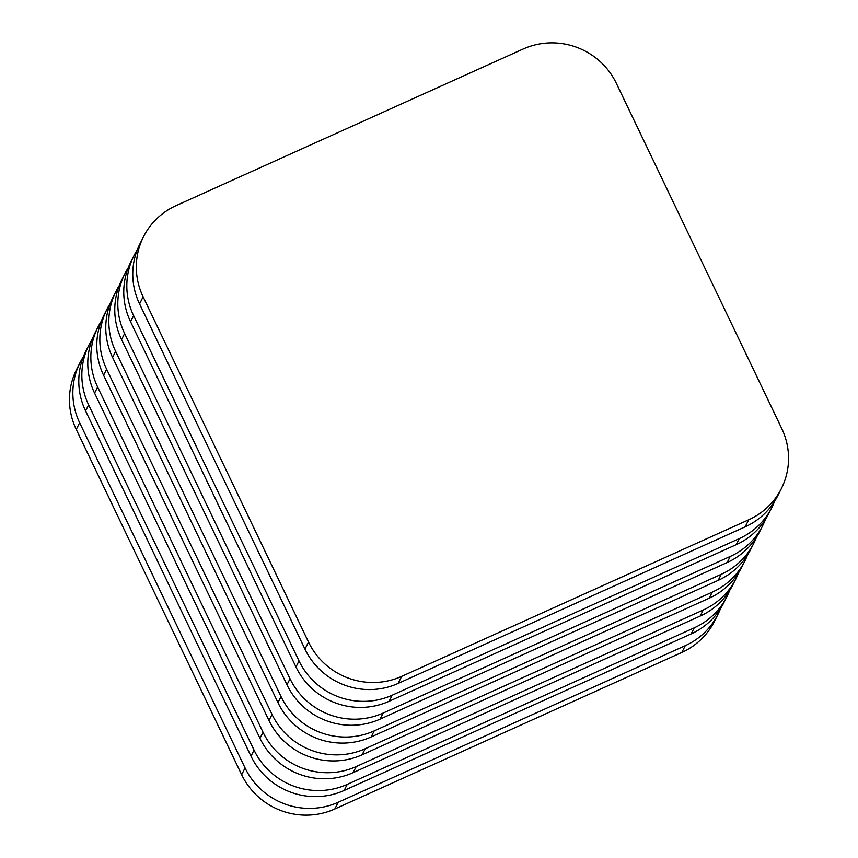 <?xml version="1.0" encoding="UTF-8"?>
<svg xmlns="http://www.w3.org/2000/svg" width="858" height="858" viewBox="0 0 858 858"><rect width="100%" height="100%" fill="white"/><g stroke="black" fill="none" stroke-linecap="round" stroke-linejoin="round"><path stroke-width="1.29" d="M523.176 49.013A70.227 68.586 -153.2 0 1 616.344 83.312L781.745 428.539A70.227 68.586 -153.2 0 1 781.359 488.62A70.227 68.586 -153.2 0 1 748.723 519.776L401.694 676.351A70.227 68.586 -153.2 0 1 308.526 642.052L143.125 296.825A70.227 68.586 -153.2 0 1 143.511 236.744A70.227 68.586 -153.2 0 1 176.147 205.588L523.176 49.013M781.359 488.62L777.788 495.688A70.227 68.586 -153.2 0 1 745.162 526.844L398.133 683.418A70.227 68.586 -153.2 0 1 304.965 649.12L139.564 303.893A70.227 68.586 -153.2 0 1 139.951 243.811L143.511 236.744M774.527 501.437A70.227 68.586 -153.2 0 1 771.857 507.475A70.227 68.586 -153.2 0 1 739.221 538.631L392.192 695.205A70.227 68.586 -153.2 0 1 299.024 660.907L133.623 315.68A70.227 68.586 -153.2 0 1 134.009 255.598A70.227 68.586 -153.2 0 1 137.269 249.85M771.857 507.475L768.8 513.534A70.227 68.586 -153.2 0 1 736.164 544.691L389.135 701.265A70.227 68.586 -153.2 0 1 295.967 666.966L130.566 321.739A70.227 68.586 -153.2 0 1 130.952 261.658L134.009 255.598M765.54 519.272A70.227 68.586 -153.2 0 1 762.859 525.311A70.227 68.586 -153.2 0 1 730.222 556.467L383.194 713.041A70.227 68.586 -153.2 0 1 290.025 678.742L124.624 333.526A70.227 68.586 -153.2 0 1 125.011 273.434A70.227 68.586 -153.2 0 1 128.271 267.696M762.859 525.311L759.802 531.37A70.227 68.586 -153.2 0 1 727.166 562.526L380.137 719.101A70.227 68.586 -153.2 0 1 286.969 684.802L121.568 339.575A70.227 68.586 -153.2 0 1 121.954 279.494L125.011 273.434M756.541 537.119A70.227 68.586 -153.2 0 1 753.86 543.157A70.227 68.586 -153.2 0 1 721.224 574.313L374.206 730.887A70.227 68.586 -153.2 0 1 281.038 696.589L115.626 351.362A70.227 68.586 -153.2 0 1 116.023 291.28A70.227 68.586 -153.2 0 1 119.283 285.532M753.86 543.157L750.804 549.217A70.227 68.586 -153.2 0 1 718.178 580.373L371.149 736.947A70.227 68.586 -153.2 0 1 277.981 702.648L112.57 357.421A70.227 68.586 -153.2 0 1 112.966 297.34L116.023 291.28M747.543 554.965A70.227 68.586 -153.2 0 1 744.862 561.003A70.227 68.586 -153.2 0 1 712.237 592.149L365.208 748.723A70.227 68.586 -153.2 0 1 272.04 714.424L106.639 369.208A70.227 68.586 -153.2 0 1 107.025 309.116A70.227 68.586 -153.2 0 1 110.285 303.378M744.862 561.003L741.816 567.052A70.227 68.586 -153.2 0 1 709.18 598.208L362.151 754.783A70.227 68.586 -153.2 0 1 268.983 720.484L103.582 375.268A70.227 68.586 -153.2 0 1 103.968 315.176L107.025 309.116M738.545 572.801A70.227 68.586 -153.2 0 1 735.874 578.839A70.227 68.586 -153.2 0 1 703.238 609.995L356.209 766.569A70.227 68.586 -153.2 0 1 263.041 732.271L97.64 387.044A70.227 68.586 -153.2 0 1 98.027 326.962A70.227 68.586 -153.2 0 1 101.287 321.214M735.874 578.839L732.818 584.899A70.227 68.586 -153.2 0 1 700.182 616.055L353.153 772.629A70.227 68.586 -153.2 0 1 259.985 738.33L94.584 393.103A70.227 68.586 -153.2 0 1 94.97 333.022L98.027 326.962M729.557 590.647A70.227 68.586 -153.2 0 1 726.876 596.685A70.227 68.586 -153.2 0 1 694.24 627.831L347.211 784.405A70.227 68.586 -153.2 0 1 254.043 750.106L88.642 404.89A70.227 68.586 -153.2 0 1 89.039 344.809A70.227 68.586 -153.2 0 1 92.299 339.06M726.876 596.685L723.82 602.745A70.227 68.586 -153.2 0 1 691.183 633.89L344.165 790.465A70.227 68.586 -153.2 0 1 250.997 756.166L85.585 410.95A70.227 68.586 -153.2 0 1 85.982 350.868L89.039 344.809M720.559 608.483A70.227 68.586 -153.2 0 1 717.878 614.521A70.227 68.586 -153.2 0 1 685.252 645.677L338.224 802.251A70.227 68.586 -153.2 0 1 245.056 767.953L79.644 422.726A70.227 68.586 -153.2 0 1 80.041 362.644A70.227 68.586 -153.2 0 1 83.301 356.896M717.878 614.521L714.489 621.256A70.227 68.586 -153.2 0 1 681.853 652.412L334.824 808.987A70.227 68.586 -153.2 0 1 241.656 774.688L76.255 429.461A70.227 68.586 -153.2 0 1 76.641 369.38L80.041 362.644M745.162 526.844L748.723 519.776M398.133 683.418L401.694 676.351M304.965 649.12L308.526 642.052M139.564 303.893L143.125 296.825M295.967 666.966L299.024 660.907M389.135 701.265L392.192 695.205M130.566 321.739L133.623 315.68M736.164 544.691L739.221 538.631M121.568 339.575L124.624 333.526M727.166 562.526L730.222 556.467M380.137 719.101L383.194 713.041M286.969 684.802L290.025 678.742M112.57 357.421L115.626 351.362M718.178 580.373L721.224 574.313M371.149 736.947L374.206 730.887M277.981 702.648L281.038 696.589M103.582 375.268L106.639 369.208M709.18 598.208L712.237 592.149M362.151 754.783L365.208 748.723M268.983 720.484L272.04 714.424M700.182 616.055L703.238 609.995M353.153 772.629L356.209 766.569M259.985 738.33L263.041 732.271M94.584 393.103L97.64 387.044M691.183 633.89L694.24 627.831M344.165 790.465L347.211 784.405M250.997 756.166L254.043 750.106M85.585 410.95L88.642 404.89M241.656 774.688L245.056 767.953M334.824 808.987L338.224 802.251M76.255 429.461L79.644 422.726M681.853 652.412L685.252 645.677"/></g></svg>
